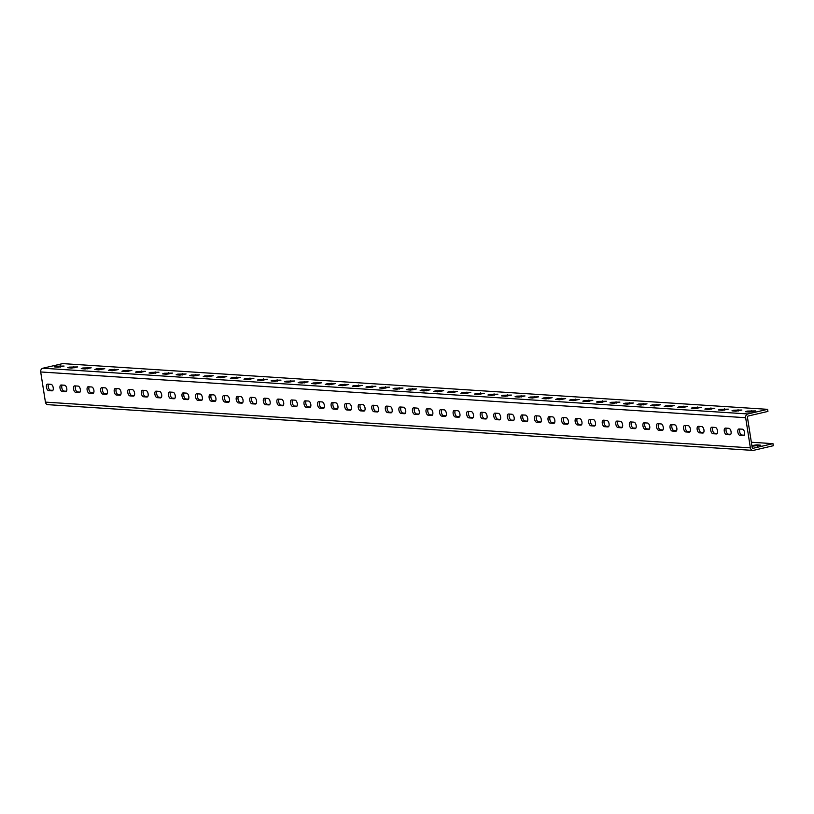 <?xml version="1.0" encoding="UTF-8"?>
<svg xmlns="http://www.w3.org/2000/svg" width="814" height="814" viewBox="0 0 814 814"><rect width="100%" height="100%" fill="white"/><g stroke="black" fill="none" stroke-linecap="round" stroke-linejoin="round"><path stroke-width="1.22" d="M733.556 410.205L741.91 410.022L735.836 411.192L731.969 410.836L733.556 410.205M719.993 409.33L728.357 409.147L722.272 410.317L718.416 409.951L719.993 409.33M706.44 408.445L714.804 408.262L708.719 409.432L704.863 409.076L706.44 408.445M692.887 407.57L701.241 407.387L695.166 408.557L691.3 408.19L692.887 407.57M679.324 406.695L687.688 406.512L681.603 407.672L677.747 407.315L679.324 406.695M665.771 405.81L674.134 405.626L668.05 406.797L664.193 406.43L665.771 405.81M652.218 404.934L660.571 404.751L654.497 405.921L650.63 405.555L652.218 404.934M638.654 404.049L647.018 403.866L640.933 405.036L637.077 404.67L638.654 404.049M625.101 403.174L633.465 402.991L627.38 404.161L623.524 403.795L625.101 403.174M611.548 402.289L619.902 402.106L613.827 403.276L609.961 402.92L611.548 402.289M597.985 401.414L606.349 401.231L600.264 402.401L596.408 402.035L597.985 401.414M584.432 400.539L592.796 400.356L586.711 401.516L582.844 401.16L584.432 400.539M570.879 399.654L579.232 399.471L573.158 400.641L569.291 400.274L570.879 399.654M557.315 398.779L565.679 398.595L559.594 399.766L555.738 399.399L557.315 398.779M543.762 397.893L552.116 397.71L546.041 398.88L542.175 398.514L543.762 397.893M530.199 397.018L538.563 396.835L532.478 398.005L528.622 397.639L530.199 397.018M516.646 396.133L525.01 395.95L518.925 397.12L515.069 396.764L516.646 396.133M503.093 395.258L511.446 395.075L505.372 396.245L501.505 395.879L503.093 395.258M489.529 394.373L497.893 394.19L491.809 395.36L487.952 395.004L489.529 394.373M475.976 393.498L484.34 393.315L478.256 394.485L474.399 394.118L475.976 393.498M462.423 392.623L470.777 392.44L464.702 393.6L460.836 393.243L462.423 392.623M448.86 391.738L457.224 391.554L451.139 392.724L447.283 392.358L448.86 391.738M435.307 390.862L443.671 390.679L437.586 391.849L433.73 391.483L435.307 390.862M421.754 389.977L430.107 389.794L424.033 390.964L420.166 390.608L421.754 389.977M408.19 389.102L416.554 388.919L410.47 390.089L406.613 389.723L408.19 389.102M394.637 388.217L403.001 388.034L396.917 389.204L393.05 388.848L394.637 388.217M381.084 387.342L389.438 387.159L383.363 388.329L379.497 387.963L381.084 387.342M367.521 386.467L375.885 386.284L369.8 387.444L365.944 387.088L367.521 386.467M353.968 385.582L362.332 385.398L356.247 386.569L352.381 386.202L353.968 385.582M340.405 384.707L348.768 384.523L342.684 385.694L338.828 385.327L340.405 384.707M326.852 383.821L335.215 383.638L329.131 384.808L325.274 384.442L326.852 383.821M313.298 382.946L321.652 382.763L315.578 383.933L311.711 383.567L313.298 382.946M299.735 382.061L308.099 381.878L302.014 383.048L298.158 382.692L299.735 382.061M286.182 381.186L294.546 381.003L288.461 382.173L284.605 381.807L286.182 381.186M272.629 380.311L280.983 380.128L274.908 381.288L271.042 380.932L272.629 380.311M259.066 379.426L267.43 379.243L261.345 380.413L257.489 380.046L259.066 379.426M245.513 378.551L253.876 378.368L247.792 379.538L243.935 379.171L245.513 378.551M231.959 377.665L240.313 377.482L234.239 378.652L230.372 378.286L231.959 377.665M218.396 376.79L226.76 376.607L220.675 377.777L216.819 377.411L218.396 376.79M204.843 375.905L213.207 375.722L207.122 376.892L203.256 376.536L204.843 375.905M191.29 375.03L199.644 374.847L193.569 376.017L189.703 375.651L191.29 375.03M177.727 374.145L186.091 373.962L180.006 375.132L176.15 374.776L177.727 374.145M164.174 373.27L172.537 373.087L166.453 374.257L162.586 373.891L164.174 373.27M150.621 372.395L158.974 372.212L152.89 373.372L149.033 373.016L150.621 372.395M137.057 371.51L145.421 371.326L139.336 372.497L135.48 372.13L137.057 371.51M123.504 370.635L131.858 370.451L125.783 371.622L121.917 371.255L123.504 370.635M109.941 369.749L118.305 369.566L112.22 370.736L108.364 370.38L109.941 369.749M96.388 368.874L104.752 368.691L98.667 369.861L94.811 369.495L96.388 368.874M82.835 367.989L91.188 367.806L85.114 368.976L81.247 368.62L82.835 367.989M69.271 367.114L77.635 366.931L71.551 368.101L67.694 367.735L69.271 367.114M55.718 366.239L64.082 366.056L57.998 367.216L54.141 366.86L55.718 366.239M724.287 431.237A3.317 1.648 -103.2 0 0 726.485 434.595L729.883 434.818A3.317 1.648 -103.2 0 0 730.127 434.798A3.317 1.648 -103.2 0 0 731.023 431.43A3.317 1.648 -103.2 0 0 728.866 428.317L725.467 428.093A3.317 1.648 -103.2 0 0 725.223 428.113A3.317 1.648 -103.2 0 0 724.287 431.237M730.728 434.33L728.286 434.177A3.317 1.648 76.8 0 1 726.078 430.82A3.317 1.648 76.8 0 1 726.414 428.154M710.734 430.352A3.317 1.648 -103.2 0 0 712.932 433.72L716.32 433.933A3.317 1.648 -103.2 0 0 716.564 433.913A3.317 1.648 -103.2 0 0 717.47 430.555A3.317 1.648 -103.2 0 0 715.303 427.442L711.914 427.218A3.317 1.648 -103.2 0 0 711.67 427.238A3.317 1.648 -103.2 0 0 710.734 430.352M717.175 433.455L714.733 433.292A3.317 1.648 76.8 0 1 712.525 429.934A3.317 1.648 76.8 0 1 712.861 427.279M697.171 429.477A3.317 1.648 -103.2 0 0 699.379 432.834L702.767 433.058A3.317 1.648 -103.2 0 0 703.011 433.038A3.317 1.648 -103.2 0 0 703.907 429.67A3.317 1.648 -103.2 0 0 701.749 426.556L698.361 426.343A3.317 1.648 -103.2 0 0 698.117 426.353A3.317 1.648 -103.2 0 0 697.171 429.477M703.622 432.58L701.169 432.417A3.317 1.648 76.8 0 1 698.972 429.059A3.317 1.648 76.8 0 1 699.297 426.404M683.618 428.602A3.317 1.648 -103.2 0 0 685.815 431.959L689.204 432.173A3.317 1.648 -103.2 0 0 689.458 432.153A3.317 1.648 -103.2 0 0 690.353 428.795A3.317 1.648 -103.2 0 0 688.186 425.681L684.798 425.457A3.317 1.648 -103.2 0 0 684.554 425.478A3.317 1.648 -103.2 0 0 683.618 428.602M690.058 431.695L687.616 431.532A3.317 1.648 76.8 0 1 685.408 428.174A3.317 1.648 76.8 0 1 685.744 425.519M670.054 427.716A3.317 1.648 -103.2 0 0 672.262 431.074L675.651 431.298A3.317 1.648 -103.2 0 0 675.895 431.278A3.317 1.648 -103.2 0 0 676.79 427.92A3.317 1.648 -103.2 0 0 674.633 424.796L671.245 424.582A3.317 1.648 -103.2 0 0 671.001 424.603A3.317 1.648 -103.2 0 0 670.054 427.716M676.505 430.82L674.053 430.657A3.317 1.648 76.8 0 1 671.855 427.299A3.317 1.648 76.8 0 1 672.191 424.643M656.501 426.841A3.317 1.648 -103.2 0 0 658.709 430.199L662.097 430.413A3.317 1.648 -103.2 0 0 662.342 430.403A3.317 1.648 -103.2 0 0 663.237 427.035A3.317 1.648 -103.2 0 0 661.08 423.921L657.692 423.697A3.317 1.648 -103.2 0 0 657.437 423.718A3.317 1.648 -103.2 0 0 656.501 426.841M662.952 429.934L660.5 429.782A3.317 1.648 76.8 0 1 658.302 426.414A3.317 1.648 76.8 0 1 658.628 423.758M642.948 425.956A3.317 1.648 -103.2 0 0 645.146 429.314L648.534 429.538A3.317 1.648 -103.2 0 0 648.789 429.517A3.317 1.648 -103.2 0 0 649.684 426.16A3.317 1.648 -103.2 0 0 647.517 423.036L644.128 422.822A3.317 1.648 -103.2 0 0 643.884 422.842A3.317 1.648 -103.2 0 0 642.948 425.956M649.389 429.059L646.947 428.897A3.317 1.648 76.8 0 1 644.739 425.539A3.317 1.648 76.8 0 1 645.075 422.883M629.385 425.081A3.317 1.648 -103.2 0 0 631.593 428.439L634.981 428.663A3.317 1.648 -103.2 0 0 635.225 428.642A3.317 1.648 -103.2 0 0 636.121 425.274A3.317 1.648 -103.2 0 0 633.964 422.161L630.575 421.937A3.317 1.648 -103.2 0 0 630.331 421.957A3.317 1.648 -103.2 0 0 629.385 425.081M635.836 428.174L633.384 428.022A3.317 1.648 76.8 0 1 631.186 424.664A3.317 1.648 76.8 0 1 631.522 421.998M615.832 424.196A3.317 1.648 -103.2 0 0 618.04 427.564L621.428 427.777A3.317 1.648 -103.2 0 0 621.672 427.757A3.317 1.648 -103.2 0 0 622.568 424.399A3.317 1.648 -103.2 0 0 620.41 421.286L617.022 421.062A3.317 1.648 -103.2 0 0 616.768 421.082A3.317 1.648 -103.2 0 0 615.832 424.196M622.272 427.299L619.83 427.136A3.317 1.648 76.8 0 1 617.633 423.779A3.317 1.648 76.8 0 1 617.958 421.123M602.279 423.321A3.317 1.648 -103.2 0 0 604.476 426.678L607.865 426.902A3.317 1.648 -103.2 0 0 608.119 426.882A3.317 1.648 -103.2 0 0 609.014 423.514A3.317 1.648 -103.2 0 0 606.847 420.4L603.459 420.177A3.317 1.648 -103.2 0 0 603.215 420.197A3.317 1.648 -103.2 0 0 602.279 423.321M608.719 426.414L606.277 426.261A3.317 1.648 76.8 0 1 604.069 422.904A3.317 1.648 76.8 0 1 604.405 420.248M588.715 422.446A3.317 1.648 -103.2 0 0 590.923 425.803L594.312 426.017A3.317 1.648 -103.2 0 0 594.556 425.997A3.317 1.648 -103.2 0 0 595.451 422.639A3.317 1.648 -103.2 0 0 593.294 419.525L589.906 419.302A3.317 1.648 -103.2 0 0 589.662 419.322A3.317 1.648 -103.2 0 0 588.715 422.446M595.166 425.539L592.714 425.376A3.317 1.648 76.8 0 1 590.516 422.018A3.317 1.648 76.8 0 1 590.852 419.363M575.162 421.56A3.317 1.648 -103.2 0 0 577.37 424.918L580.758 425.142A3.317 1.648 -103.2 0 0 581.003 425.122A3.317 1.648 -103.2 0 0 581.898 421.764A3.317 1.648 -103.2 0 0 579.741 418.64L576.353 418.427A3.317 1.648 -103.2 0 0 576.098 418.447A3.317 1.648 -103.2 0 0 575.162 421.56M581.603 424.664L579.161 424.501A3.317 1.648 76.8 0 1 576.953 421.143A3.317 1.648 76.8 0 1 577.289 418.488M561.609 420.685A3.317 1.648 -103.2 0 0 563.807 424.043L567.195 424.257A3.317 1.648 -103.2 0 0 567.439 424.236A3.317 1.648 -103.2 0 0 568.345 420.879A3.317 1.648 -103.2 0 0 566.178 417.765L562.789 417.541A3.317 1.648 -103.2 0 0 562.545 417.562A3.317 1.648 -103.2 0 0 561.609 420.685M568.05 423.779L565.608 423.626A3.317 1.648 76.8 0 1 563.4 420.258A3.317 1.648 76.8 0 1 563.736 417.602M548.046 419.8A3.317 1.648 -103.2 0 0 550.254 423.158L553.642 423.382A3.317 1.648 -103.2 0 0 553.886 423.361A3.317 1.648 -103.2 0 0 554.782 420.004A3.317 1.648 -103.2 0 0 552.625 416.88L549.236 416.666A3.317 1.648 -103.2 0 0 548.992 416.687A3.317 1.648 -103.2 0 0 548.046 419.8M554.497 422.904L552.045 422.741A3.317 1.648 76.8 0 1 549.847 419.383A3.317 1.648 76.8 0 1 550.183 416.727M534.493 418.925A3.317 1.648 -103.2 0 0 536.691 422.283L540.089 422.507A3.317 1.648 -103.2 0 0 540.333 422.486A3.317 1.648 -103.2 0 0 541.229 419.118A3.317 1.648 -103.2 0 0 539.072 416.005L535.673 415.781A3.317 1.648 -103.2 0 0 535.429 415.801A3.317 1.648 -103.2 0 0 534.493 418.925M540.934 422.018L538.492 421.866A3.317 1.648 76.8 0 1 536.284 418.508A3.317 1.648 76.8 0 1 536.619 415.842M520.94 418.04A3.317 1.648 -103.2 0 0 523.137 421.408L526.526 421.621A3.317 1.648 -103.2 0 0 526.77 421.601A3.317 1.648 -103.2 0 0 527.676 418.243A3.317 1.648 -103.2 0 0 525.508 415.12L522.12 414.906A3.317 1.648 -103.2 0 0 521.876 414.926A3.317 1.648 -103.2 0 0 520.94 418.04M527.38 421.143L524.938 420.98A3.317 1.648 76.8 0 1 522.73 417.623A3.317 1.648 76.8 0 1 523.066 414.967M507.376 417.165A3.317 1.648 -103.2 0 0 509.584 420.523L512.973 420.746A3.317 1.648 -103.2 0 0 513.217 420.726A3.317 1.648 -103.2 0 0 514.112 417.358A3.317 1.648 -103.2 0 0 511.955 414.245L508.567 414.021A3.317 1.648 -103.2 0 0 508.323 414.041A3.317 1.648 -103.2 0 0 507.376 417.165M513.827 420.258L511.375 420.105A3.317 1.648 76.8 0 1 509.177 416.748A3.317 1.648 76.8 0 1 509.503 414.082M493.823 416.29A3.317 1.648 -103.2 0 0 496.021 419.648L499.42 419.861A3.317 1.648 -103.2 0 0 499.664 419.841A3.317 1.648 -103.2 0 0 500.559 416.483A3.317 1.648 -103.2 0 0 498.392 413.37L495.004 413.146A3.317 1.648 -103.2 0 0 494.759 413.166A3.317 1.648 -103.2 0 0 493.823 416.29M500.264 419.383L497.822 419.22A3.317 1.648 76.8 0 1 495.614 415.862A3.317 1.648 76.8 0 1 495.95 413.207M480.27 415.405A3.317 1.648 -103.2 0 0 482.468 418.762L485.856 418.986A3.317 1.648 -103.2 0 0 486.1 418.966A3.317 1.648 -103.2 0 0 487.006 415.598A3.317 1.648 -103.2 0 0 484.839 412.484L481.45 412.271A3.317 1.648 -103.2 0 0 481.206 412.291A3.317 1.648 -103.2 0 0 480.27 415.405M486.711 418.508L484.259 418.345A3.317 1.648 76.8 0 1 482.061 414.987A3.317 1.648 76.8 0 1 482.397 412.332M466.707 414.529A3.317 1.648 -103.2 0 0 468.915 417.887L472.303 418.101A3.317 1.648 -103.2 0 0 472.547 418.081A3.317 1.648 -103.2 0 0 473.443 414.723A3.317 1.648 -103.2 0 0 471.286 411.609L467.897 411.385A3.317 1.648 -103.2 0 0 467.653 411.406A3.317 1.648 -103.2 0 0 466.707 414.529M473.158 417.623L470.706 417.47A3.317 1.648 76.8 0 1 468.508 414.102A3.317 1.648 76.8 0 1 468.833 411.446M453.154 413.644A3.317 1.648 -103.2 0 0 455.352 417.002L458.74 417.226A3.317 1.648 -103.2 0 0 458.994 417.206A3.317 1.648 -103.2 0 0 459.89 413.848A3.317 1.648 -103.2 0 0 457.722 410.724L454.334 410.51A3.317 1.648 -103.2 0 0 454.09 410.531A3.317 1.648 -103.2 0 0 453.154 413.644M459.595 416.748L457.153 416.585A3.317 1.648 76.8 0 1 454.945 413.227A3.317 1.648 76.8 0 1 455.28 410.571M439.591 412.769A3.317 1.648 -103.2 0 0 441.799 416.127L445.187 416.351A3.317 1.648 -103.2 0 0 445.431 416.33A3.317 1.648 -103.2 0 0 446.326 412.963A3.317 1.648 -103.2 0 0 444.169 409.849L440.781 409.625A3.317 1.648 -103.2 0 0 440.537 409.646A3.317 1.648 -103.2 0 0 439.591 412.769M446.041 415.862L443.589 415.71A3.317 1.648 76.8 0 1 441.392 412.352A3.317 1.648 76.8 0 1 441.727 409.686M426.037 411.884A3.317 1.648 -103.2 0 0 428.245 415.242L431.634 415.466A3.317 1.648 -103.2 0 0 431.878 415.445A3.317 1.648 -103.2 0 0 432.773 412.088A3.317 1.648 -103.2 0 0 430.616 408.964L427.228 408.75A3.317 1.648 -103.2 0 0 426.974 408.77A3.317 1.648 -103.2 0 0 426.037 411.884M432.478 414.987L430.036 414.825A3.317 1.648 76.8 0 1 427.838 411.467A3.317 1.648 76.8 0 1 428.164 408.811M412.484 411.009A3.317 1.648 -103.2 0 0 414.682 414.367L418.07 414.591A3.317 1.648 -103.2 0 0 418.325 414.57A3.317 1.648 -103.2 0 0 419.22 411.202A3.317 1.648 -103.2 0 0 417.053 408.089L413.665 407.865A3.317 1.648 -103.2 0 0 413.42 407.885A3.317 1.648 -103.2 0 0 412.484 411.009M418.925 414.102L416.483 413.95A3.317 1.648 76.8 0 1 414.275 410.592A3.317 1.648 76.8 0 1 414.611 407.926M398.921 410.124A3.317 1.648 -103.2 0 0 401.129 413.492L404.517 413.705A3.317 1.648 -103.2 0 0 404.762 413.685A3.317 1.648 -103.2 0 0 405.657 410.327A3.317 1.648 -103.2 0 0 403.5 407.214L400.112 406.99A3.317 1.648 -103.2 0 0 399.867 407.01A3.317 1.648 -103.2 0 0 398.921 410.124M405.372 413.227L402.92 413.064A3.317 1.648 76.8 0 1 400.722 409.707A3.317 1.648 76.8 0 1 401.058 407.051M385.368 409.249A3.317 1.648 -103.2 0 0 387.576 412.606L390.964 412.83A3.317 1.648 -103.2 0 0 391.208 412.81A3.317 1.648 -103.2 0 0 392.104 409.442A3.317 1.648 -103.2 0 0 389.947 406.328L386.558 406.115A3.317 1.648 -103.2 0 0 386.304 406.125A3.317 1.648 -103.2 0 0 385.368 409.249M391.809 412.352L389.367 412.189A3.317 1.648 76.8 0 1 387.159 408.832A3.317 1.648 76.8 0 1 387.495 406.176M371.815 408.374A3.317 1.648 -103.2 0 0 374.013 411.731L377.401 411.945A3.317 1.648 -103.2 0 0 377.645 411.925A3.317 1.648 -103.2 0 0 378.551 408.567A3.317 1.648 -103.2 0 0 376.383 405.453L372.995 405.23A3.317 1.648 -103.2 0 0 372.751 405.25A3.317 1.648 -103.2 0 0 371.815 408.374M378.256 411.467L375.814 411.304A3.317 1.648 76.8 0 1 373.606 407.946A3.317 1.648 76.8 0 1 373.941 405.291M358.252 407.488A3.317 1.648 -103.2 0 0 360.46 410.846L363.848 411.07A3.317 1.648 -103.2 0 0 364.092 411.05A3.317 1.648 -103.2 0 0 364.987 407.692A3.317 1.648 -103.2 0 0 362.83 404.568L359.442 404.355A3.317 1.648 -103.2 0 0 359.198 404.375A3.317 1.648 -103.2 0 0 358.252 407.488M364.703 410.592L362.25 410.429A3.317 1.648 76.8 0 1 360.053 407.071A3.317 1.648 76.8 0 1 360.388 404.416M344.698 406.613A3.317 1.648 -103.2 0 0 346.896 409.971L350.295 410.185A3.317 1.648 -103.2 0 0 350.539 410.175A3.317 1.648 -103.2 0 0 351.434 406.807A3.317 1.648 -103.2 0 0 349.277 403.693L345.879 403.469A3.317 1.648 -103.2 0 0 345.635 403.49A3.317 1.648 -103.2 0 0 344.698 406.613M351.139 409.707L348.697 409.554A3.317 1.648 76.8 0 1 346.489 406.196A3.317 1.648 76.8 0 1 346.825 403.53M331.145 405.728A3.317 1.648 -103.2 0 0 333.343 409.086L336.731 409.31A3.317 1.648 -103.2 0 0 336.976 409.289A3.317 1.648 -103.2 0 0 337.881 405.932A3.317 1.648 -103.2 0 0 335.714 402.808L332.326 402.594A3.317 1.648 -103.2 0 0 332.081 402.615A3.317 1.648 -103.2 0 0 331.145 405.728M337.586 408.832L335.144 408.669A3.317 1.648 76.8 0 1 332.936 405.311A3.317 1.648 76.8 0 1 333.272 402.655M317.582 404.853A3.317 1.648 -103.2 0 0 319.79 408.211L323.178 408.435A3.317 1.648 -103.2 0 0 323.423 408.414A3.317 1.648 -103.2 0 0 324.318 405.046A3.317 1.648 -103.2 0 0 322.161 401.933L318.773 401.709A3.317 1.648 -103.2 0 0 318.528 401.729A3.317 1.648 -103.2 0 0 317.582 404.853M324.033 407.946L321.581 407.794A3.317 1.648 76.8 0 1 319.383 404.436A3.317 1.648 76.8 0 1 319.709 401.77M304.029 403.968A3.317 1.648 -103.2 0 0 306.227 407.336L309.625 407.549A3.317 1.648 -103.2 0 0 309.869 407.529A3.317 1.648 -103.2 0 0 310.765 404.171A3.317 1.648 -103.2 0 0 308.608 401.058L305.209 400.834A3.317 1.648 -103.2 0 0 304.965 400.854A3.317 1.648 -103.2 0 0 304.029 403.968M310.47 407.071L308.028 406.908A3.317 1.648 76.8 0 1 305.82 403.551A3.317 1.648 76.8 0 1 306.156 400.895M290.476 403.093A3.317 1.648 -103.2 0 0 292.674 406.451L296.062 406.674A3.317 1.648 -103.2 0 0 296.306 406.654A3.317 1.648 -103.2 0 0 297.212 403.286A3.317 1.648 -103.2 0 0 295.044 400.173L291.656 399.949A3.317 1.648 -103.2 0 0 291.412 399.969A3.317 1.648 -103.2 0 0 290.476 403.093M296.917 406.186L294.475 406.033A3.317 1.648 76.8 0 1 292.267 402.676A3.317 1.648 76.8 0 1 292.602 400.02M276.913 402.218A3.317 1.648 -103.2 0 0 279.121 405.576L282.509 405.789A3.317 1.648 -103.2 0 0 282.753 405.769A3.317 1.648 -103.2 0 0 283.648 402.411A3.317 1.648 -103.2 0 0 281.491 399.298L278.103 399.074A3.317 1.648 -103.2 0 0 277.859 399.094A3.317 1.648 -103.2 0 0 276.913 402.218M283.364 405.311L280.911 405.148A3.317 1.648 76.8 0 1 278.714 401.79A3.317 1.648 76.8 0 1 279.039 399.135M263.36 401.333A3.317 1.648 -103.2 0 0 265.557 404.69L268.946 404.914A3.317 1.648 -103.2 0 0 269.2 404.894A3.317 1.648 -103.2 0 0 270.095 401.536A3.317 1.648 -103.2 0 0 267.928 398.412L264.54 398.199A3.317 1.648 -103.2 0 0 264.296 398.219A3.317 1.648 -103.2 0 0 263.36 401.333M269.8 404.436L267.358 404.273A3.317 1.648 76.8 0 1 265.15 400.915A3.317 1.648 76.8 0 1 265.486 398.26M249.796 400.457A3.317 1.648 -103.2 0 0 252.004 403.815L255.393 404.029A3.317 1.648 -103.2 0 0 255.637 404.009A3.317 1.648 -103.2 0 0 256.532 400.651A3.317 1.648 -103.2 0 0 254.375 397.537L250.987 397.313A3.317 1.648 -103.2 0 0 250.743 397.334A3.317 1.648 -103.2 0 0 249.796 400.457M256.247 403.551L253.795 403.398A3.317 1.648 76.8 0 1 251.597 400.03A3.317 1.648 76.8 0 1 251.933 397.374M236.243 399.572A3.317 1.648 -103.2 0 0 238.451 402.93L241.839 403.154A3.317 1.648 -103.2 0 0 242.084 403.134A3.317 1.648 -103.2 0 0 242.979 399.776A3.317 1.648 -103.2 0 0 240.822 396.652L237.434 396.438A3.317 1.648 -103.2 0 0 237.179 396.459A3.317 1.648 -103.2 0 0 236.243 399.572M242.684 402.676L240.242 402.513A3.317 1.648 76.8 0 1 238.044 399.155A3.317 1.648 76.8 0 1 238.37 396.499M222.69 398.697A3.317 1.648 -103.2 0 0 224.888 402.055L228.276 402.279A3.317 1.648 -103.2 0 0 228.531 402.258A3.317 1.648 -103.2 0 0 229.426 398.891A3.317 1.648 -103.2 0 0 227.259 395.777L223.87 395.553A3.317 1.648 -103.2 0 0 223.626 395.573A3.317 1.648 -103.2 0 0 222.69 398.697M229.131 401.79L226.689 401.638A3.317 1.648 76.8 0 1 224.481 398.28A3.317 1.648 76.8 0 1 224.817 395.614M209.127 397.812A3.317 1.648 -103.2 0 0 211.335 401.18L214.723 401.394A3.317 1.648 -103.2 0 0 214.967 401.373A3.317 1.648 -103.2 0 0 215.863 398.015A3.317 1.648 -103.2 0 0 213.706 394.892L210.317 394.678A3.317 1.648 -103.2 0 0 210.073 394.698A3.317 1.648 -103.2 0 0 209.127 397.812M215.578 400.915L213.126 400.753A3.317 1.648 76.8 0 1 210.928 397.395A3.317 1.648 76.8 0 1 211.264 394.739M195.574 396.937A3.317 1.648 -103.2 0 0 197.782 400.295L201.17 400.519A3.317 1.648 -103.2 0 0 201.414 400.498A3.317 1.648 -103.2 0 0 202.31 397.13A3.317 1.648 -103.2 0 0 200.152 394.017L196.764 393.793A3.317 1.648 -103.2 0 0 196.51 393.813A3.317 1.648 -103.2 0 0 195.574 396.937M202.014 400.03L199.572 399.878A3.317 1.648 76.8 0 1 197.364 396.52A3.317 1.648 76.8 0 1 197.7 393.854M182.021 396.062A3.317 1.648 -103.2 0 0 184.218 399.42L187.607 399.633A3.317 1.648 -103.2 0 0 187.861 399.613A3.317 1.648 -103.2 0 0 188.756 396.255A3.317 1.648 -103.2 0 0 186.589 393.142L183.201 392.918A3.317 1.648 -103.2 0 0 182.957 392.938A3.317 1.648 -103.2 0 0 182.021 396.062M188.461 399.155L186.019 398.992A3.317 1.648 76.8 0 1 183.811 395.635A3.317 1.648 76.8 0 1 184.147 392.979M168.457 395.177A3.317 1.648 -103.2 0 0 170.665 398.534L174.054 398.758A3.317 1.648 -103.2 0 0 174.298 398.738A3.317 1.648 -103.2 0 0 175.193 395.37A3.317 1.648 -103.2 0 0 173.036 392.256L169.648 392.043A3.317 1.648 -103.2 0 0 169.404 392.063A3.317 1.648 -103.2 0 0 168.457 395.177M174.908 398.28L172.456 398.117A3.317 1.648 76.8 0 1 170.258 394.759A3.317 1.648 76.8 0 1 170.594 392.104M154.904 394.302A3.317 1.648 -103.2 0 0 157.112 397.659L160.5 397.873A3.317 1.648 -103.2 0 0 160.745 397.853A3.317 1.648 -103.2 0 0 161.64 394.495A3.317 1.648 -103.2 0 0 159.483 391.381L156.085 391.158A3.317 1.648 -103.2 0 0 155.84 391.178A3.317 1.648 -103.2 0 0 154.904 394.302M161.345 397.395L158.903 397.242A3.317 1.648 76.8 0 1 156.695 393.874A3.317 1.648 76.8 0 1 157.031 391.219M141.351 393.416A3.317 1.648 -103.2 0 0 143.549 396.774L146.937 396.998A3.317 1.648 -103.2 0 0 147.181 396.978A3.317 1.648 -103.2 0 0 148.087 393.62A3.317 1.648 -103.2 0 0 145.92 390.496L142.531 390.282A3.317 1.648 -103.2 0 0 142.287 390.303A3.317 1.648 -103.2 0 0 141.351 393.416M147.792 396.52L145.35 396.357A3.317 1.648 76.8 0 1 143.142 392.999A3.317 1.648 76.8 0 1 143.478 390.344M127.788 392.541A3.317 1.648 -103.2 0 0 129.996 395.899L133.384 396.123A3.317 1.648 -103.2 0 0 133.628 396.103A3.317 1.648 -103.2 0 0 134.524 392.735A3.317 1.648 -103.2 0 0 132.367 389.621L128.978 389.397A3.317 1.648 -103.2 0 0 128.734 389.418A3.317 1.648 -103.2 0 0 127.788 392.541M134.239 395.635L131.787 395.482A3.317 1.648 76.8 0 1 129.589 392.124A3.317 1.648 76.8 0 1 129.914 389.458M114.235 391.656A3.317 1.648 -103.2 0 0 116.433 395.014L119.831 395.238A3.317 1.648 -103.2 0 0 120.075 395.217A3.317 1.648 -103.2 0 0 120.971 391.86A3.317 1.648 -103.2 0 0 118.813 388.736L115.415 388.522A3.317 1.648 -103.2 0 0 115.171 388.543A3.317 1.648 -103.2 0 0 114.235 391.656M120.675 394.759L118.234 394.597A3.317 1.648 76.8 0 1 116.026 391.239A3.317 1.648 76.8 0 1 116.361 388.583M100.682 390.781A3.317 1.648 -103.2 0 0 102.879 394.139L106.268 394.363A3.317 1.648 -103.2 0 0 106.512 394.342A3.317 1.648 -103.2 0 0 107.417 390.974A3.317 1.648 -103.2 0 0 105.25 387.861L101.862 387.637A3.317 1.648 -103.2 0 0 101.618 387.657A3.317 1.648 -103.2 0 0 100.682 390.781M107.122 393.874L104.68 393.722A3.317 1.648 76.8 0 1 102.472 390.364A3.317 1.648 76.8 0 1 102.808 387.698M87.118 389.896A3.317 1.648 -103.2 0 0 89.326 393.264L92.715 393.477A3.317 1.648 -103.2 0 0 92.959 393.457A3.317 1.648 -103.2 0 0 93.854 390.099A3.317 1.648 -103.2 0 0 91.697 386.986L88.309 386.762A3.317 1.648 -103.2 0 0 88.065 386.782A3.317 1.648 -103.2 0 0 87.118 389.896M93.569 392.999L91.117 392.836A3.317 1.648 76.8 0 1 88.919 389.479A3.317 1.648 76.8 0 1 89.245 386.823M73.565 389.021A3.317 1.648 -103.2 0 0 75.763 392.379L79.151 392.602A3.317 1.648 -103.2 0 0 79.406 392.582A3.317 1.648 -103.2 0 0 80.301 389.214A3.317 1.648 -103.2 0 0 78.134 386.101L74.746 385.887A3.317 1.648 -103.2 0 0 74.501 385.897A3.317 1.648 -103.2 0 0 73.565 389.021M80.006 392.124L77.564 391.961A3.317 1.648 76.8 0 1 75.356 388.604A3.317 1.648 76.8 0 1 75.692 385.948M60.002 388.146A3.317 1.648 -103.2 0 0 62.21 391.503L65.598 391.717A3.317 1.648 -103.2 0 0 65.842 391.697A3.317 1.648 -103.2 0 0 66.738 388.339A3.317 1.648 -103.2 0 0 64.581 385.226L61.192 385.002A3.317 1.648 -103.2 0 0 60.948 385.022A3.317 1.648 -103.2 0 0 60.002 388.146M66.453 391.239L64.001 391.076A3.317 1.648 76.8 0 1 61.803 387.718A3.317 1.648 76.8 0 1 62.139 385.063M46.449 387.261A3.317 1.648 -103.2 0 0 48.657 390.618L52.045 390.842A3.317 1.648 -103.2 0 0 52.289 390.822A3.317 1.648 -103.2 0 0 53.185 387.464A3.317 1.648 -103.2 0 0 51.028 384.34L47.639 384.127A3.317 1.648 -103.2 0 0 47.385 384.147A3.317 1.648 -103.2 0 0 46.449 387.261M52.89 390.364L50.448 390.201A3.317 1.648 76.8 0 1 48.25 386.843A3.317 1.648 76.8 0 1 48.575 384.188M751.973 446.204L760.846 445.217L756.979 444.851L751.871 445.553M747.11 411.09L755.473 410.907L749.389 412.077L745.532 411.711L747.11 411.09M737.84 432.112A3.317 1.648 -103.2 0 0 740.048 435.47L743.436 435.694A3.317 1.648 -103.2 0 0 743.681 435.673A3.317 1.648 -103.2 0 0 744.576 432.315A3.317 1.648 -103.2 0 0 742.419 429.192L739.031 428.978A3.317 1.648 -103.2 0 0 738.786 428.998A3.317 1.648 -103.2 0 0 737.84 432.112M744.291 435.215L741.839 435.052A3.317 1.648 76.8 0 1 739.641 431.695A3.317 1.648 76.8 0 1 739.977 429.039M747.852 413.95L42.908 368.223L62.647 363.604L767.602 409.33L747.852 413.95A3.185 2.737 93.7 0 0 745.655 417.704L750.376 447.853A3.185 2.737 93.7 0 0 753.55 450.346L773.3 445.726L772.974 443.64L751.353 442.246M767.602 409.33L767.928 411.416L748.178 416.025A1.058 0.916 93.7 0 0 747.445 417.277L752.167 447.435A1.058 0.916 93.7 0 0 753.225 448.26L772.974 443.64M42.908 368.223A3.185 2.737 93.7 0 0 40.7 371.967L45.421 402.116A3.185 2.737 93.7 0 0 47.904 404.67L752.858 450.396M738.054 409.666L738.267 411.029M724.501 408.781L724.714 410.144M710.937 407.906L711.151 409.269M697.384 407.02L697.598 408.384M683.831 406.145L684.045 407.509M670.268 405.26L670.482 406.624M656.715 404.385L656.929 405.748M643.162 403.51L643.375 404.873M629.598 402.625L629.812 403.988M616.045 401.75L616.259 403.113M602.482 400.864L602.696 402.228M588.929 399.989L589.143 401.353M575.376 399.104L575.59 400.468M561.813 398.229L562.026 399.593M548.26 397.354L548.473 398.718M534.706 396.469L534.92 397.832M521.143 395.594L521.357 396.957M507.59 394.709L507.804 396.072M494.037 393.834L494.251 395.197M480.474 392.948L480.687 394.312M466.921 392.073L467.134 393.437M453.367 391.198L453.581 392.552M439.804 390.313L440.018 391.676M426.251 389.438L426.465 390.801M412.698 388.553L412.902 389.916M399.135 387.678L399.348 389.041M385.582 386.792L385.795 388.156M372.018 385.917L372.232 387.281M358.465 385.032L358.679 386.396M344.912 384.157L345.126 385.521M331.349 383.282L331.563 384.646M317.796 382.397L318.009 383.76M304.243 381.522L304.456 382.885M290.679 380.637L290.893 382M277.126 379.762L277.34 381.125M263.573 378.876L263.787 380.24M250.01 378.001L250.224 379.365M236.457 377.126L236.671 378.49M222.904 376.241L223.107 377.604M209.34 375.366L209.554 376.729M195.787 374.481L196.001 375.844M182.224 373.606L182.438 374.969M168.671 372.72L168.885 374.084M155.118 371.845L155.332 373.209M141.555 370.97L141.768 372.334M128.001 370.085L128.215 371.449M114.448 369.21L114.662 370.574M100.885 368.325L101.099 369.688M87.332 367.45L87.546 368.813M73.779 366.565L73.993 367.928M60.216 365.69L60.429 367.053M728.286 434.177L726.485 434.595M714.733 433.292L712.932 433.72M701.169 432.417L699.379 432.834M687.616 431.532L685.815 431.959M674.053 430.657L672.262 431.074M660.5 429.782L658.709 430.199M646.947 428.897L645.146 429.314M633.384 428.022L631.593 428.439M619.83 427.136L618.04 427.564M606.277 426.261L604.476 426.678M592.714 425.376L590.923 425.803M579.161 424.501L577.37 424.918M565.608 423.626L563.807 424.043M552.045 422.741L550.254 423.158M538.492 421.866L536.691 422.283M524.938 420.98L523.137 421.408M511.375 420.105L509.584 420.523M497.822 419.22L496.021 419.648M484.259 418.345L482.468 418.762M470.706 417.47L468.915 417.887M457.153 416.585L455.352 417.002M443.589 415.71L441.799 416.127M430.036 414.825L428.245 415.242M416.483 413.95L414.682 414.367M402.92 413.064L401.129 413.492M389.367 412.189L387.576 412.606M375.814 411.304L374.013 411.731M362.25 410.429L360.46 410.846M348.697 409.554L346.896 409.971M335.144 408.669L333.343 409.086M321.581 407.794L319.79 408.211M308.028 406.908L306.227 407.336M294.475 406.033L292.674 406.451M280.911 405.148L279.121 405.576M267.358 404.273L265.557 404.69M253.795 403.398L252.004 403.815M240.242 402.513L238.451 402.93M226.689 401.638L224.888 402.055M213.126 400.753L211.335 401.18M199.572 399.878L197.782 400.295M186.019 398.992L184.218 399.42M172.456 398.117L170.665 398.534M158.903 397.242L157.112 397.659M145.35 396.357L143.549 396.774M131.787 395.482L129.996 395.899M118.234 394.597L116.433 395.014M104.68 393.722L102.879 394.139M91.117 392.836L89.326 393.264M77.564 391.961L75.763 392.379M64.001 391.076L62.21 391.503M50.448 390.201L48.657 390.618M756.979 444.851L757.193 446.214M751.607 410.541L751.821 411.904M741.839 435.052L740.048 435.47M745.655 417.704L40.7 371.967M750.376 447.853L45.421 402.116"/></g></svg>
